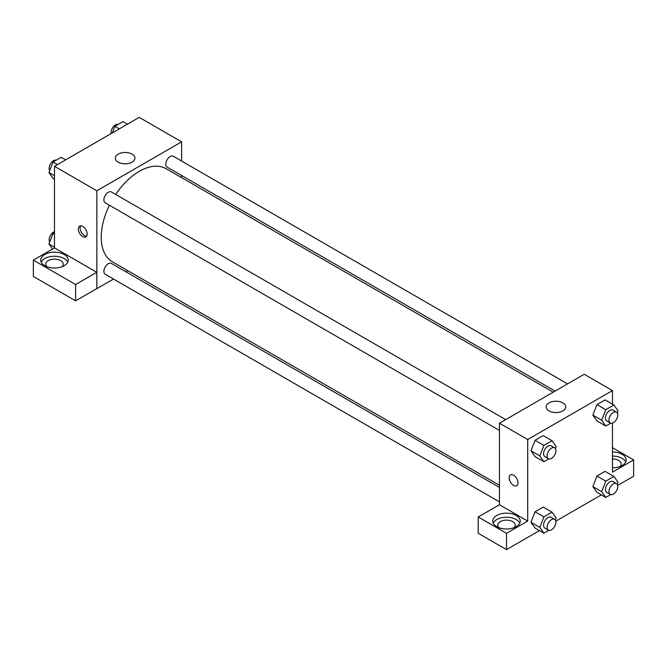 <?xml version="1.0" encoding="UTF-8"?>
<svg xmlns="http://www.w3.org/2000/svg" width="667" height="667" viewBox="0 0 667 667"><rect width="100%" height="100%" fill="white"/><g stroke="black" fill="none" stroke-linecap="round" stroke-linejoin="round"><path stroke-width="1" d="M54.486 247.932L54.486 166.308L139.236 117.375L181.616 141.846L181.616 161.055M181.616 175.479L181.616 177.655M118.167 154.144A9.822 5.67 180 0 1 128.873 152.918A9.822 5.67 180 0 1 134.934 158.154A9.822 5.67 180 0 1 125.113 163.824A9.822 5.67 180 0 1 115.291 158.154A9.822 5.67 180 0 1 118.167 154.144M113.498 279.039L96.857 288.644L96.857 190.779L54.486 166.308M96.857 190.779L181.616 141.846M82.733 236.652A6.245 3.602 60 0 1 78.656 231.149A6.245 3.602 60 0 1 79.615 226.146A6.245 3.602 60 0 1 85.86 229.756A6.245 3.602 60 0 1 85.86 236.96A6.245 3.602 60 0 1 82.733 236.652M96.807 272.303L54.536 247.899L33.35 260.13L75.613 284.534L96.807 272.303L96.857 288.644M80.632 225.863A6.245 3.602 -120 0 0 84.517 235.626A6.245 3.602 -120 0 0 86.618 236.226M44.772 254.494A13.732 7.929 180 0 1 59.738 252.776A13.732 7.929 180 0 1 68.217 260.097A13.732 7.929 180 0 1 54.486 268.026A13.732 7.929 180 0 1 40.745 260.097A13.732 7.929 180 0 1 44.772 254.494M67.759 262.139A13.732 7.929 0 0 0 58.046 256.52A13.732 7.929 0 0 0 44.772 258.571A13.732 7.929 0 0 0 41.212 262.139M46.94 266.725A8.738 5.044 180 0 1 45.74 264.182A8.738 5.044 180 0 1 51.134 259.513A8.738 5.044 180 0 1 60.664 260.614A8.738 5.044 180 0 1 63.223 264.182A8.738 5.044 180 0 1 62.023 266.725M75.613 284.534L75.613 300.842L96.807 288.611M33.35 260.13L33.35 276.446L75.613 300.842M127.881 270.735L125.988 271.828M505.694 419.61L111.422 191.979A6.245 3.602 120 0 0 105.178 195.581A6.245 3.602 120 0 0 105.178 202.793L499.45 430.423M499.45 487.444L111.422 263.423A6.245 3.602 120 0 0 106.612 265.091A6.245 3.602 120 0 0 103.885 271.377A6.245 3.602 120 0 0 105.178 274.237L499.45 501.867M567.567 383.884L173.295 156.253A6.245 3.602 120 0 0 168.484 157.929A6.245 3.602 120 0 0 165.758 164.207A6.245 3.602 120 0 0 167.05 167.067L555.086 391.095M553.193 392.188L166.108 168.701A53.735 31.024 120 0 0 115.674 194.43M109.43 205.244A53.735 31.024 120 0 0 101.242 237.185A53.735 31.024 120 0 0 112.373 261.781L499.45 485.268M499.45 504.769L478.206 516.967L506.52 533.317L527.705 521.077L499.45 504.769L499.45 423.212L584.209 374.279L612.464 390.587L612.464 404.152M478.206 516.967L478.206 533.283L506.52 549.625L539.445 530.607M555.828 521.152L601.317 494.889M617.7 485.434L633.65 476.221L633.65 459.913L612.464 472.144L612.464 423.061M612.464 458.946A8.738 5.044 180 0 1 618.643 460.422A8.738 5.044 180 0 1 621.202 463.99A8.738 5.044 180 0 1 620.002 466.541M625.729 461.948A13.732 7.929 0 0 0 612.464 456.061M612.464 451.984A13.732 7.929 180 0 1 626.196 459.913A13.732 7.929 180 0 1 612.464 467.842M498.974 527.705A8.738 5.044 180 0 1 497.774 525.154A8.738 5.044 180 0 1 506.52 520.11A8.738 5.044 180 0 1 515.258 525.154A8.738 5.044 180 0 1 514.057 527.705M519.785 523.12A13.732 7.929 0 0 0 510.08 517.5A13.732 7.929 0 0 0 496.807 519.551A13.732 7.929 0 0 0 493.247 523.12M496.807 515.474A13.732 7.929 180 0 1 511.772 513.757A13.732 7.929 180 0 1 520.252 521.077A13.732 7.929 180 0 1 506.52 529.006A13.732 7.929 180 0 1 492.78 521.077A13.732 7.929 180 0 1 496.807 515.474M506.52 533.317L506.52 549.625M612.464 447.682L633.65 459.913M610.73 494.597L605.769 497.457L601.692 491.654L605.769 481.149L596.94 476.046L605.094 471.344L596.94 476.046L592.863 486.56L596.94 492.363L592.855 486.568M610.73 423.153L605.769 426.013L596.94 420.919L592.855 415.124M605.769 426.013L601.692 420.21L605.769 409.705L596.94 404.602L605.094 399.9L596.94 404.602L592.863 415.116L596.94 420.919M548.858 458.871L543.897 461.739L535.067 456.637L530.982 450.85L535.067 440.328L543.221 435.618L535.067 440.328L543.897 445.423L552.051 440.712L556.128 446.515L555.344 448.532M548.858 530.315L543.897 533.183L539.82 527.38L543.897 516.867L535.067 511.772L543.221 507.062L535.067 511.772L530.99 522.278L535.067 528.081L530.982 522.294M527.705 521.077L527.705 439.52L612.464 390.587M562.898 402.893A9.822 5.67 180 0 1 565.774 406.903A9.822 5.67 180 0 1 555.953 412.573A9.822 5.67 180 0 1 546.14 406.903A9.822 5.67 180 0 1 552.201 401.659A9.822 5.67 180 0 1 562.898 402.893M527.705 439.52L499.45 423.212M510.463 474.896A6.245 3.602 -120 0 0 509.505 479.898A6.245 3.602 -120 0 0 513.582 485.393A6.245 3.602 60 0 1 509.496 479.898A6.245 3.602 60 0 1 510.455 474.896A6.245 3.602 60 0 1 516.7 478.497A6.245 3.602 60 0 1 516.7 485.709A6.245 3.602 60 0 1 513.582 485.401A6.245 3.602 -120 0 0 516.7 485.709M543.897 461.739L539.82 455.936L543.897 445.423M554.627 447.857L551.1 445.823A6.245 3.602 120 0 0 546.29 447.49A6.245 3.602 120 0 0 543.563 453.777A6.245 3.602 120 0 0 544.856 456.628L548.382 458.671A6.245 3.602 120 0 0 554.627 455.069A6.245 3.602 120 0 0 554.627 447.857A6.245 3.602 120 0 0 549.816 449.533A6.245 3.602 120 0 0 547.09 455.811A6.245 3.602 120 0 0 548.382 458.671M535.067 456.637L530.99 450.834L539.82 455.936M552.051 440.712L543.221 435.618M605.769 409.705L613.923 404.994L618.001 410.797L617.217 412.815M616.5 412.139L612.973 410.097A6.245 3.602 120 0 0 608.162 411.772A6.245 3.602 120 0 0 605.436 418.051A6.245 3.602 120 0 0 606.728 420.91L610.255 422.953A6.245 3.602 120 0 0 616.5 419.343A6.245 3.602 120 0 0 616.5 412.139A6.245 3.602 120 0 0 611.689 413.807A6.245 3.602 120 0 0 608.963 420.093A6.245 3.602 120 0 0 610.255 422.953M601.692 420.21L592.863 415.116M613.923 404.994L605.094 399.9M543.897 516.867L552.051 512.156L556.128 517.959L555.344 519.977M554.627 519.301L551.1 517.267A6.245 3.602 120 0 0 546.29 518.934A6.245 3.602 120 0 0 543.563 525.221A6.245 3.602 120 0 0 544.856 528.072L548.382 530.115A6.245 3.602 120 0 0 554.627 526.513A6.245 3.602 120 0 0 554.627 519.301A6.245 3.602 120 0 0 549.816 520.977A6.245 3.602 120 0 0 547.09 527.255A6.245 3.602 120 0 0 548.382 530.115M543.897 533.183L535.067 528.081M539.82 527.38L530.99 522.278M552.051 512.156L543.221 507.062M605.769 481.149L613.923 476.438L618.001 482.241L617.217 484.259M616.5 483.583L612.973 481.541A6.245 3.602 120 0 0 608.162 483.216A6.245 3.602 120 0 0 605.436 489.495A6.245 3.602 120 0 0 606.728 492.354L610.255 494.397A6.245 3.602 120 0 0 616.5 490.787A6.245 3.602 120 0 0 616.5 483.583A6.245 3.602 120 0 0 611.689 485.251A6.245 3.602 120 0 0 608.963 491.537A6.245 3.602 120 0 0 610.255 494.397M605.769 497.457L596.94 492.363M601.692 491.654L592.863 486.56M613.923 476.438L605.094 471.344M54.486 179.173L53.018 178.331L48.941 172.528L53.018 162.014L61.172 157.312L65.624 159.88M54.486 175.729L48.941 172.528M57.47 164.582L53.018 162.014M56.211 160.172A6.245 3.602 120 0 0 51.592 162.364A6.245 3.602 120 0 0 49.15 168.326A6.245 3.602 120 0 0 49.725 170.51M112.323 132.916L114.891 126.296L123.045 121.586L127.497 124.154M119.343 128.864L114.891 126.296M118.084 124.454A6.245 3.602 120 0 0 113.465 126.638A6.245 3.602 120 0 0 111.022 132.608A6.245 3.602 120 0 0 111.122 133.608M52.518 249.066L48.941 243.972L53.018 233.458L54.486 232.616M54.486 247.174L48.941 243.972M54.486 234.309L53.018 233.458M54.486 231.707A6.245 3.602 120 0 0 49.15 239.77A6.245 3.602 120 0 0 49.725 241.954"/></g></svg>
